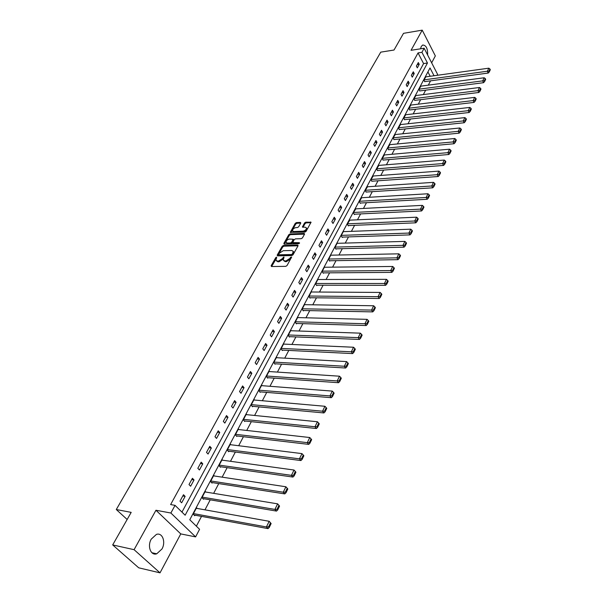 <?xml version="1.0" encoding="UTF-8"?>
<svg xmlns="http://www.w3.org/2000/svg" width="603" height="603" viewBox="0 0 603 603"><rect width="100%" height="100%" fill="white"/><g stroke="black" fill="none" stroke-linecap="round" stroke-linejoin="round"><path stroke-width="0.9" d="M276.596 257.104L275.744 257.647L271.131 265.772L271.478 266.526L285.784 266.353L287.02 265.561L291.671 257.029L290.48 257.368L289.892 258.423L285.95 260.933L284.752 260.956L283.267 259.999L283.93 256.961L282.483 258.559L278.563 261.054L277.38 261.076L275.925 260.134L276.596 257.104M276.664 257.941L271.606 266.526M291.437 257.647L290.397 259.132L289.892 258.423M284.013 257.79L282.988 259.26L282.483 258.559M427.625 54.979C427.798 48.511 426.155 45.187 422.68 45.021L421.278 46.423L420.517 48.813M151.247 539.127C147.087 546.16 150.818 556.011 156.742 553.803L161.973 548.986C166.051 541.961 162.365 532.2 156.396 534.416L151.247 539.127M300.746 223.102L300.377 222.409L296.442 222.582L295.251 223.344L290.269 232.374L304.892 232.125L306.105 231.348L311.042 222.243L305.751 222.175L304.553 222.937L302.382 227.045L305.239 227.233L306.505 227.994C306.316 229.645 305.163 230.708 303.03 231.175L293.706 231.529L292.478 230.783C292.666 229.14 293.812 228.085 295.93 227.61L297.467 227.55L298.666 226.788L300.746 223.102L296.925 223.283L295.734 224.045L290.85 232.645L290.36 231.944M181.963 512.113L423.585 63.579L418.045 52.921L421.927 52.318L424.15 48.24L437.559 74.312L437.024 75.337M112.686 544.924L134.085 549.68L160.021 572.85L138.713 567.815L112.686 544.924L131.19 512.377L116.289 509.527L380.749 52.144L394.023 50.026L403.52 33.331L422.221 30.15L411.042 50.305L424.15 48.24M160.021 572.85L180.764 533.904L155.951 510.251L134.085 549.68M155.951 510.251L170.875 513.025L175.051 505.359L185.144 515.218L427.459 63.014L421.927 52.318M418.045 52.921L170.626 504.568L175.051 505.359M283.44 245.474L282.234 246.243L277.184 255.122L277.531 255.868L291.799 255.574L293.028 254.798L298.04 245.805L297.663 245.074L283.44 245.474L283.938 246.167L282.732 246.936L277.666 255.86M283.825 243.439L288.799 234.703L289.99 233.934L304.168 233.421L304.545 234.137L302.442 237.906L301.229 238.682L295.44 238.871L294.226 239.64L292.719 242.579L299.224 242.692L299.555 242.896L298.636 243.748L284.179 244.162L283.825 243.439L284.322 244.14L289.289 235.396L288.799 234.703M431.658 62.825L435.336 55.913L422.221 30.15M116.289 509.527L127.15 519.485M181.661 502.789L185.129 496.382L183.478 494.731L179.996 501.146L181.661 502.789M190.631 486.229L194.038 479.943L192.417 478.285L189.003 484.571L190.631 486.229M199.435 469.978L202.774 463.82L201.183 462.147L197.829 468.312L199.435 469.978M208.065 454.051L211.344 448.006L209.784 446.326L206.497 452.371L208.065 454.051M216.537 438.419L219.748 432.487L218.218 430.798L214.992 436.738L216.537 438.419M224.844 423.087L228.002 417.268L226.494 415.565L223.329 421.391L224.844 423.087M232.999 408.035L236.097 402.329L234.62 400.618L231.514 406.332L232.999 408.035M241.004 393.269L244.042 387.661L242.587 385.943L239.542 391.558L241.004 393.269M248.858 378.774L251.843 373.265L250.418 371.546L247.426 377.048L248.858 378.774M256.569 364.536L259.501 359.132L258.099 357.398L255.159 362.81L256.569 364.536M264.144 350.554L267.023 345.248L265.644 343.514L262.757 348.828L264.144 350.554M271.584 336.828L274.41 331.612L273.061 329.871L270.227 335.087L271.584 336.828M278.895 323.344L281.669 318.218L280.342 316.469L277.553 321.595L278.895 323.344M286.071 310.093L288.799 305.058L287.495 303.309L284.759 308.344L286.071 310.093M293.126 297.075L295.809 292.123L294.52 290.367L291.837 295.319L293.126 297.075M300.06 284.277L302.698 279.415L301.432 277.659L298.786 282.521L300.06 284.277M306.874 271.697L309.467 266.918L308.223 265.154L305.623 269.94L306.874 271.697M313.575 259.335L316.123 254.639L314.902 252.868L312.346 257.571L313.575 259.335M320.163 247.177L322.665 242.557L321.459 240.793L318.949 245.413L320.163 247.177M326.638 235.23L329.102 230.685L327.919 228.914L325.447 233.459L326.638 235.23M333.007 223.472L335.434 219.002L334.266 217.231L331.838 221.7L333.007 223.472M339.278 211.909L341.66 207.507L340.507 205.736L338.117 210.13L339.278 211.909M345.436 200.535L347.78 196.209L346.657 194.43L344.305 198.756L345.436 200.535M351.504 189.342L353.81 185.083L352.695 183.304L350.388 187.563L351.504 189.342M357.473 178.33L359.742 174.139L358.649 172.36L356.373 176.551L357.473 178.33M363.345 167.491L365.576 163.368L364.498 161.589L362.26 165.712L363.345 167.491M369.126 156.818L371.32 152.763L370.265 150.984L368.056 155.039L369.126 156.818M374.817 146.318L376.981 142.323L375.933 140.544L373.762 144.539L374.817 146.318M380.418 135.984L382.551 132.049L381.518 130.263L379.377 134.198L380.418 135.984M385.935 125.801L388.03 121.927L387.013 120.148L384.91 124.022L385.935 125.801M391.362 115.776L393.427 111.962L392.432 110.183L390.36 113.997L391.362 115.776M396.714 105.902L398.749 102.148L397.761 100.369L395.719 104.123L396.714 105.902M401.982 96.178L403.987 92.478L403.015 90.699L401.003 94.4L401.982 96.178M407.176 86.598L409.151 82.958L408.193 81.179L406.211 84.819L407.176 86.598M412.286 77.161L414.231 73.574L413.289 71.795L411.336 75.383L412.286 77.161M417.321 67.868L419.243 64.325L418.316 62.546L416.387 66.089L417.321 67.868M196.367 526.178L201.523 516.387M204.967 509.837L210.228 499.834M213.643 493.344L218.761 483.598M222.145 477.161L227.135 467.672M230.489 461.295L235.358 452.046M238.682 445.73L243.416 436.715M246.717 430.452L251.33 421.67M254.602 415.452L259.102 406.897M262.343 400.731L266.73 392.395M269.94 386.282L274.214 378.149M277.403 372.089L281.571 364.159M284.737 358.152L288.799 350.426M291.935 344.464L295.9 336.926M299.005 331.009L302.872 323.66M305.955 317.796L309.731 310.628M312.784 304.809L316.462 297.814M319.5 292.04L323.087 285.219M326.102 279.49L329.6 272.835M332.592 267.152L336.007 260.654M338.969 255.016L342.3 248.677M345.248 243.084L348.496 236.904M351.413 231.348L354.594 225.311M357.489 219.801L360.586 213.914M363.466 208.442L366.488 202.691M369.338 197.264L372.292 191.656M375.126 186.267L378.006 180.787M380.817 175.435L383.629 170.091M386.425 164.777L389.169 159.561M391.942 154.285L394.626 149.19M397.377 143.959L399.993 138.976M402.721 133.783L405.276 128.921M407.99 123.766L410.485 119.017M413.183 113.899L415.618 109.264M418.294 104.176L420.675 99.653M423.329 94.596L425.658 90.179M428.296 85.166L430.565 80.847M430.195 76.279L427.911 71.893M197.256 508.457L196.548 507.756L193.156 514.133L194.777 515.731L195.063 515.196M205.902 492.071L205.239 491.4L201.915 497.648L203.505 499.261L203.784 498.741M214.382 475.993L213.771 475.352L210.507 481.488L212.068 483.109L212.339 482.596M222.703 460.225L222.138 459.607L218.934 465.629L220.464 467.265L220.736 466.76M230.881 444.75L230.346 444.162L227.203 450.072L228.71 451.715L228.967 451.217M238.901 429.57L238.404 429.004L235.321 434.801L236.798 436.451L237.054 435.969M246.785 414.668L246.31 414.125L243.288 419.816L244.735 421.474L244.991 421M254.519 400.038L254.074 399.518L251.104 405.103L252.529 406.769L252.778 406.301M262.117 385.679L261.702 385.174L258.785 390.661L260.179 392.334L260.428 391.875M269.586 371.576L269.187 371.086L266.322 376.468L267.694 378.156L267.936 377.704M276.913 357.722L276.543 357.247L273.724 362.539L275.081 364.227L275.315 363.782M284.119 344.109L283.764 343.65L281.006 348.851L282.332 350.547L282.558 350.109M291.204 330.738L290.865 330.293L288.151 335.404L289.455 337.107L289.681 336.678M298.161 317.6L297.844 317.17L295.176 322.19L296.457 323.894L296.676 323.479M305.005 304.681L304.696 304.266L302.073 309.203L303.339 310.914L303.558 310.5M311.728 291.988L311.442 291.581L308.857 296.435L310.1 298.153L310.319 297.746M318.346 279.513L318.067 279.114L315.527 283.885L316.756 285.603L316.967 285.204M324.851 267.242L324.58 266.858L322.092 271.546L323.291 273.272L323.502 272.88M331.243 255.175L330.987 254.798L328.537 259.411L329.72 261.137L329.924 260.752M337.537 243.303L337.296 242.941L334.884 247.479L336.044 249.205L336.248 248.828M343.725 231.627L343.491 231.273L341.117 235.735L342.263 237.469L342.466 237.1M349.815 220.14L347.26 224.188L348.383 225.921L348.579 225.56M355.808 208.842L353.298 212.829L354.406 214.562L354.602 214.201M361.71 197.724L359.237 201.643L360.33 203.384L360.519 203.03M367.513 186.779L365.086 190.638L366.353 192.033M373.227 176.001L370.845 179.807L372.089 181.209M378.85 165.395L376.513 169.149L377.734 170.551M384.39 154.956L382.091 158.649L383.297 160.059M389.847 144.675L387.586 148.315L388.777 149.725M395.221 134.544L392.998 138.132L394.166 139.549M400.513 124.572L398.327 128.107L399.48 129.532M405.721 114.751L403.573 118.233L404.711 119.658M410.862 105.073L408.744 108.502L409.867 109.934M415.919 95.538L413.839 98.922L414.939 100.354M420.902 86.139L418.859 89.478L419.944 90.917M425.816 76.883L423.803 80.169L424.874 81.616M434.047 75.744L430.014 67.943L189.779 519.748L199.57 529.306L195.606 536.889L170.875 513.025M180.764 533.904L195.606 536.889M423.585 63.579L427.459 63.014M185.129 496.382L182.799 495.983M194.038 479.943L191.716 479.573M202.774 463.82L200.46 463.488M211.344 448.006L209.03 447.705M219.748 432.487L217.449 432.223M228.002 417.268L225.703 417.027M236.097 402.329L233.806 402.118M244.042 387.661L241.758 387.48M251.843 373.265L249.567 373.106M259.501 359.132L257.232 358.996M267.023 345.248L264.762 345.142M274.41 331.612L272.157 331.529M281.669 318.218L279.423 318.158M288.799 305.058L286.561 305.02M295.809 292.123L293.578 292.108M302.698 279.415L300.475 279.423M309.467 266.918L307.251 266.948M316.123 254.639L313.914 254.685M322.665 242.557L320.464 242.625M329.102 230.685L326.909 230.768M335.434 219.002L333.248 219.1M341.66 207.507L339.481 207.628M347.78 196.209L345.617 196.337M353.81 185.083L351.655 185.234M359.742 174.139L357.587 174.305M365.576 163.368L363.436 163.541M371.32 152.763L369.187 152.958M376.981 142.323L374.855 142.534M382.551 132.049L380.433 132.268M388.03 121.927L385.92 122.16M393.427 111.962L391.332 112.211M398.749 102.148L396.653 102.404M403.987 92.478L401.907 92.749M409.151 82.958L407.07 83.237M414.231 73.574L412.166 73.86M419.243 64.325L417.186 64.627M276.438 260.858L277.893 261.77L277.38 261.076M282.988 259.26L279.076 261.755L277.893 261.77M283.779 260.722L285.264 261.657L284.752 260.956M290.397 259.132L286.455 261.634L285.264 261.657M298.055 245.783L283.938 246.167M278.752 254.27L279.001 254.79L291.513 254.526L292.372 253.976L293.307 251.443L291.807 250.494L283.259 250.697L279.377 253.17L278.752 254.27M278.797 254.737L279.506 255.484L279.001 254.79M293.299 251.428L293.804 252.144L293.495 253.569L292.018 255.227L279.506 255.484M304.553 234.13L290.48 234.635L289.289 235.396M292.877 242.798L293.684 243.574L299.337 243.408M289.478 239.067C287.345 239.534 286.184 240.612 285.995 242.285L287.224 243.047L290.503 242.949L291.716 242.18L293.224 239.24L289.478 239.067M286.41 242.866L287.721 243.748L287.224 243.047M293.563 239.73L292.206 242.881L291 243.65L287.721 243.748M292.87 231.348L294.196 232.23L293.706 231.529M306.603 228.138L306.995 228.703C306.806 230.354 305.646 231.416 303.52 231.884L294.196 232.23M310.944 222.673L306.226 222.876L305.035 223.638L302.962 227.323L302.472 226.63M194.045 515.007L268.003 528.62L266.42 526.954L193.442 513.598M196.269 508.284L269.172 521.293L271.131 523.54L270.506 522.869L268.584 526.834L269.217 527.504L271.131 523.54M268.584 526.834L266.42 526.954L269.172 521.293L270.506 522.869M269.217 527.504L268.003 528.62M202.834 498.575L276.483 511.088L274.93 509.407L202.193 497.128M204.967 491.912L277.621 503.852L279.566 506.075L278.955 505.397L277.071 509.286L277.689 509.965L279.566 506.075M277.071 509.286L274.93 509.407L277.621 503.852L278.955 505.397M277.689 509.965L276.483 511.088M211.442 482.453L284.789 493.902L283.267 492.206L210.779 480.975M213.5 475.857L285.905 486.772L287.835 488.965L287.232 488.287L285.385 492.093L285.995 492.772L287.835 488.965M285.385 492.093L283.267 492.206L285.905 486.772L287.232 488.287M285.995 492.772L284.789 493.902M219.884 466.639L292.93 477.063L291.437 475.36L219.206 465.124M221.866 460.112L294.023 470.031L295.342 471.516L293.533 475.247L294.128 475.933L295.93 472.194L295.342 471.516M293.533 475.247L291.437 475.36L294.023 470.031M294.128 475.933L292.93 477.063M228.16 451.112L300.905 460.556L299.442 458.845L227.467 449.574M230.082 444.652L301.975 453.614L303.286 455.077L301.515 458.732L302.103 459.418L303.867 455.762L303.286 455.077M301.515 458.732L299.442 458.845L301.975 453.614M302.103 459.418L300.905 460.556M236.286 435.879L308.728 444.381L307.296 442.647L235.577 434.318M238.147 429.487L309.776 437.529L311.08 438.954L309.347 442.542L309.919 443.235L311.653 439.647L311.08 438.954M309.347 442.542L307.296 442.647L309.776 437.529M309.919 443.235L308.728 444.381M244.253 420.924L316.394 428.514L314.992 426.773L243.537 419.341M246.062 414.6L317.427 421.753L318.723 423.155L317.02 426.668L317.585 427.369L319.281 423.849L318.723 423.155M317.02 426.668L314.992 426.773L317.427 421.753M317.585 427.369L316.394 428.514M252.077 406.241L323.917 412.949L322.537 411.208L251.353 404.636M253.825 399.977L324.927 406.279L326.223 407.651L324.55 411.103L325.1 411.804L326.773 408.352L326.223 407.651M324.55 411.103L322.537 411.208L324.927 406.279M325.1 411.804L323.917 412.949M259.75 391.822L331.296 397.686L329.939 395.93L259.026 390.201M261.453 385.626L332.283 391.098L333.572 392.447L331.936 395.832L332.479 396.533L334.115 393.148L333.572 392.447M331.936 395.832L329.939 395.93L332.283 391.098M332.479 396.533L331.296 397.686M267.295 377.659L338.539 382.717L337.205 380.945L266.564 376.023M268.946 371.531L339.504 376.204L340.785 377.531L339.18 380.855L339.715 381.556L341.313 378.239L340.785 377.531M339.18 380.855L337.205 380.945L339.504 376.204M339.715 381.556L338.539 382.717M274.697 363.752L345.64 368.018L344.336 366.247L273.966 362.094M276.31 357.685L346.589 361.589L347.863 362.893L346.288 366.149L346.808 366.858L348.383 363.601L347.863 362.893M346.288 366.149L344.336 366.247L346.589 361.589M346.808 366.858L345.64 368.018M281.97 350.087L352.612 353.592L351.33 351.813L281.232 348.413M283.538 344.079L353.546 347.245L354.813 348.519L353.268 351.722L353.78 352.438L355.325 349.235L354.813 348.519M353.268 351.722L351.33 351.813L353.546 347.245M353.78 352.438L352.612 353.592M289.108 336.655L359.456 339.436L358.197 337.65L288.377 334.974M290.638 330.715L360.368 333.165L361.634 334.416L360.112 337.559L360.617 338.275L362.132 335.132L361.634 334.416M360.112 337.559L358.197 337.65L360.368 333.165M360.617 338.275L359.456 339.436M296.126 323.457L366.179 325.537L364.936 323.743L295.395 321.768M297.618 317.585L367.069 319.341L368.327 320.57L366.835 323.653L367.333 324.376L368.825 321.286L368.327 320.57M366.835 323.653L364.936 323.743L367.069 319.341M367.333 324.376L366.179 325.537M303.023 310.492L372.775 311.887L371.561 310.093L302.291 308.789M304.477 304.673L373.656 305.766L374.908 306.972L373.438 310.002L373.928 310.718L375.39 307.696L374.908 306.972M373.438 310.002L371.561 310.093L373.656 305.766M373.928 310.718L372.775 311.887M309.806 297.739L379.257 298.485L378.058 296.684L309.075 296.028M311.223 291.988L380.116 292.432L381.36 293.616L379.928 296.593L380.403 297.317L381.842 294.339L381.36 293.616M379.928 296.593L378.058 296.684L380.116 292.432M380.403 297.317L379.257 298.485M316.469 285.204L385.619 285.317L384.443 283.508L315.746 283.485M317.856 279.513L386.47 279.332L387.706 280.501L386.297 283.425L386.764 284.149L388.174 281.224L387.706 280.501M386.297 283.425L384.443 283.508L386.47 279.332M386.764 284.149L385.619 285.317M323.02 272.88L391.875 272.375L390.721 270.566L322.296 271.154M324.376 267.242L392.704 266.466L393.94 267.611L392.553 270.483L393.013 271.207L394.4 268.335L393.94 267.611M392.553 270.483L390.721 270.566L392.704 266.466M393.013 271.207L391.875 272.375M329.464 260.76L398.018 259.667L396.88 257.85L328.741 259.026M330.783 255.182L398.839 253.825L400.06 254.948L398.696 257.767L399.156 258.499L400.513 255.672L400.06 254.948M398.696 257.767L396.88 257.85L398.839 253.825M399.156 258.499L398.018 259.667M335.796 248.835L404.055 247.17L402.94 245.353L335.08 247.094M337.092 243.318L404.862 241.396L406.083 242.504L404.741 245.278L405.186 246.001L406.528 243.228L406.083 242.504M404.741 245.278L402.94 245.353L404.862 241.396M405.186 246.001L404.055 247.17M342.029 237.115L409.995 234.891L408.894 233.075L341.321 235.366M343.295 231.642L410.779 229.185L412 230.271L410.681 232.999L411.118 233.723L412.437 231.002L412 230.271M410.681 232.999L408.894 233.075L410.779 229.185M411.118 233.723L409.995 234.891M348.157 225.575L415.829 222.824L414.751 221L347.456 223.819M349.401 220.163L416.605 217.178L417.811 218.241L416.515 220.924L416.944 221.655L418.241 218.972L417.811 218.241M416.515 220.924L414.751 221L416.605 217.178M416.944 221.655L415.829 222.824M354.187 214.223L421.565 210.96L420.502 209.135L353.486 212.467M355.401 208.864L422.326 205.367L423.532 206.422L422.251 209.06L422.68 209.784L423.954 207.153L423.532 206.422M422.251 209.06L420.502 209.135L422.326 205.367M422.68 209.784L421.565 210.96M360.127 203.053L427.203 199.284L426.163 197.46L359.426 201.289M361.31 197.746L427.957 193.759L429.148 194.799L427.896 197.385L428.318 198.116L429.57 195.523L429.148 194.799M427.896 197.385L426.163 197.46L427.957 193.759M428.318 198.116L427.203 199.284M365.961 192.056L432.758 187.812L431.725 185.98L365.275 190.292M367.129 186.802L433.489 182.347L434.68 183.365L433.444 185.912L433.859 186.644L435.087 184.096L434.68 183.365M433.444 185.912L431.725 185.98L433.489 182.347M433.859 186.644L432.758 187.812M371.712 181.232L438.208 176.521L437.198 174.697L371.026 179.468M372.858 176.031L438.931 171.116L440.115 172.119L438.909 174.621L439.308 175.352L440.522 172.85L440.115 172.119M438.909 174.621L437.198 174.697L438.931 171.116M439.308 175.352L438.208 176.521M377.372 170.574L443.582 165.418L442.579 163.586L376.694 168.81M378.488 165.426L444.29 160.066L445.466 161.054L444.275 163.519L444.675 164.25L445.866 161.785L445.466 161.054M444.275 163.519L442.579 163.586L444.29 160.066M444.675 164.25L443.582 165.418M382.943 160.089L448.858 154.496L447.878 152.665L382.272 158.318M384.036 154.986L449.559 149.197L450.735 150.17L449.559 152.597L449.951 153.328L451.119 150.901L450.735 150.17M449.559 152.597L447.878 152.665L449.559 149.197M449.951 153.328L448.858 154.496M388.43 149.755L454.059 143.74L453.087 141.916L387.759 147.984M389.5 144.705L454.745 138.502L455.913 139.459L454.752 141.848L455.144 142.579L456.298 140.19L455.913 139.459M454.752 141.848L453.087 141.916L454.745 138.502M455.144 142.579L454.059 143.74M393.827 139.587L459.169 133.165L458.22 131.333L393.171 137.808M394.882 134.582L459.848 127.979L461.009 128.914L459.87 131.266L460.255 131.997L461.385 129.653L461.009 128.914M459.87 131.266L458.22 131.333L459.848 127.979M460.255 131.997L459.169 133.165M399.148 129.57L464.204 122.748L463.27 120.924L398.493 127.791M400.181 124.61L464.868 117.615L466.021 118.542L464.905 120.856L465.282 121.587L466.398 119.273L466.021 118.542M464.905 120.856L463.27 120.924L464.868 117.615M465.282 121.587L464.204 122.748M404.387 119.696L469.157 112.505L468.237 110.673L403.739 117.917M405.404 114.789L469.812 107.424L470.966 108.329L469.858 110.605L470.227 111.336L471.327 109.06L470.966 108.329M469.858 110.605L468.237 110.673L469.812 107.424M470.227 111.336L469.157 112.505M409.55 109.972L474.033 102.412L473.129 100.58L408.909 108.193M410.545 105.11L474.682 97.384L475.827 98.274L474.742 100.52L475.104 101.251L476.189 99.005L475.827 98.274M474.742 100.52L473.129 100.58L474.682 97.384M475.104 101.251L474.033 102.412M414.638 100.399L478.842 92.478L477.945 90.646L413.997 98.613M415.618 95.576L479.468 87.495L480.614 88.377L479.543 90.586L479.905 91.317L480.968 89.108L480.614 88.377M479.543 90.586L477.945 90.646L479.468 87.495M479.905 91.317L478.842 92.478M419.643 90.955L483.568 82.694L482.686 80.862L419.017 89.176M420.608 86.184L484.186 77.764L485.325 78.631L484.277 80.802L484.624 81.533L485.679 79.362L485.325 78.631M484.277 80.802L482.686 80.862L484.186 77.764M484.624 81.533L483.568 82.694M424.58 81.654L488.226 73.053L487.36 71.229L423.962 79.875M425.53 76.92L488.837 68.177L489.968 69.028L488.935 71.169L489.282 71.9L490.314 69.76L489.968 69.028M488.935 71.169L487.36 71.229L488.837 68.177M489.282 71.9L488.226 73.053M276.257 258.34L275.744 257.647M290.985 258.069L290.48 257.368M283.576 258.205L283.071 257.511M279.076 261.755L278.563 261.054M286.455 261.634L285.95 260.933M271.644 266.466L271.131 265.772M298.093 245.692L297.663 245.074M277.689 255.823L277.184 255.122M282.732 246.936L282.234 246.243M292.018 255.227L291.513 254.526M292.877 254.677L292.372 253.976M293.495 253.569L292.99 252.868M290.48 234.635L289.99 233.934M304.598 234.039L304.168 233.421M293.684 243.574L293.186 242.873M299.533 243.122L299.224 242.692M291 243.65L290.503 242.949M292.206 242.881L291.716 242.18M293.616 240.378L293.126 239.677M303.52 231.884L303.03 231.175M305.035 223.638L304.553 222.937M306.226 222.876L305.751 222.175M310.99 222.582L310.568 221.957M295.734 224.045L295.251 223.344M296.925 223.283L296.442 222.582M300.791 223.012L300.377 222.409M156.742 553.803L151.881 552.725M293.804 252.144L293.307 251.443M293.714 239.941L293.224 239.24M306.995 228.703L306.505 227.994"/></g></svg>
